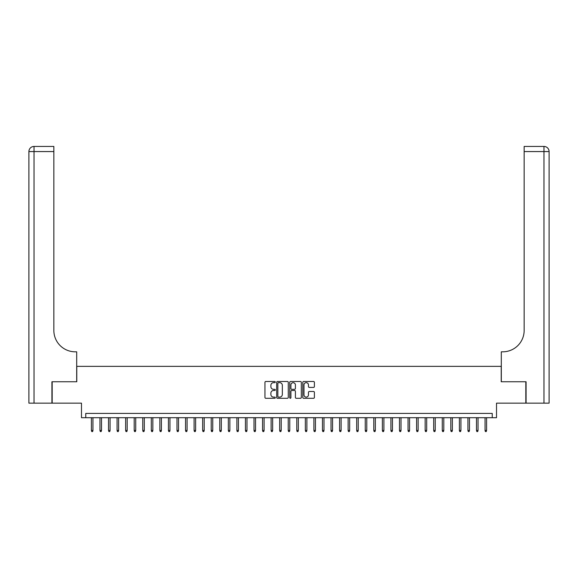 <?xml version="1.0" encoding="UTF-8"?>
<svg xmlns="http://www.w3.org/2000/svg" width="578" height="578" viewBox="0 0 578 578"><rect width="100%" height="100%" fill="white"/><g stroke="black" fill="none" stroke-linecap="round" stroke-linejoin="round"><path stroke-width="0.87" d="M275.309 382.08A0.585 0.585 0 0 0 274.723 381.494L265.793 381.494A0.838 0.838 0 0 0 264.955 382.333L264.955 397.447A0.838 0.838 0 0 0 265.793 398.293L274.723 398.293A0.585 0.585 0 0 0 275.309 397.7A0.585 0.585 0 0 0 274.723 397.115L273.567 397.115A2.688 2.688 0 0 1 270.88 394.427L270.88 393.17A2.688 2.688 0 0 1 273.567 390.482L274.723 390.482A0.585 0.585 0 0 0 275.309 389.89A0.585 0.585 0 0 0 274.723 389.305L273.567 389.305A2.688 2.688 0 0 1 270.88 386.617L270.88 385.353A2.688 2.688 0 0 1 273.567 382.665L274.723 382.665A0.585 0.585 0 0 0 275.309 382.08M313.551 387.412A0.838 0.838 0 0 0 314.389 386.574L314.389 382.333A0.838 0.838 0 0 0 313.551 381.494L303.638 381.494A0.838 0.838 0 0 0 302.8 382.333L302.8 397.447A0.838 0.838 0 0 0 303.638 398.293L313.551 398.293A0.838 0.838 0 0 0 314.389 397.447L314.389 392.325A0.838 0.838 0 0 0 313.551 391.487L309.309 391.487A0.838 0.838 0 0 0 308.464 392.325L308.464 394.868A2.247 2.247 0 0 1 306.217 397.115A2.247 2.247 0 0 1 303.97 394.868L303.97 384.912A2.247 2.247 0 0 1 306.217 382.665A2.247 2.247 0 0 1 308.464 384.912L308.464 386.574A0.838 0.838 0 0 0 309.309 387.412L313.551 387.412M492.239 417.699L496.516 417.699L496.516 403.155L525.821 403.155L525.821 381.762L501.22 381.762L501.22 366.358L76.78 366.358L76.78 381.762L52.179 381.762L52.179 403.155L81.484 403.155L81.484 417.699L492.239 417.699L492.239 413.422L85.761 413.422L85.761 417.699M288.263 382.333A0.838 0.838 0 0 0 287.425 381.494L277.512 381.494A0.838 0.838 0 0 0 276.674 382.333L276.674 397.447A0.838 0.838 0 0 0 277.512 398.293L287.425 398.293A0.838 0.838 0 0 0 288.263 397.447L288.263 382.333M290.575 381.494L300.488 381.494A0.838 0.838 0 0 1 301.326 382.333L301.326 397.447A0.838 0.838 0 0 1 300.488 398.293L296.247 398.293A0.838 0.838 0 0 1 295.401 397.447L295.401 391.32A0.838 0.838 0 0 0 294.563 390.482L291.753 390.482A0.838 0.838 0 0 0 290.907 391.32L290.907 397.7A0.585 0.585 0 0 1 290.322 398.293A0.585 0.585 0 0 1 289.737 397.7L289.737 382.333A0.838 0.838 0 0 1 290.575 381.494M278.437 382.665A0.585 0.585 0 0 0 277.852 383.257L277.852 396.53A0.585 0.585 0 0 0 278.437 397.115L279.658 397.115A2.688 2.688 0 0 0 282.346 394.427L282.346 385.353A2.688 2.688 0 0 0 279.658 382.665L278.437 382.665M295.401 384.955A2.247 2.247 0 0 0 293.154 382.708A2.247 2.247 0 0 0 290.907 384.955L290.907 388.467A0.838 0.838 0 0 0 291.753 389.305L294.563 389.305A0.838 0.838 0 0 0 295.401 388.467L295.401 384.955M92.95 430.451L92.61 431.564L91.75 431.564L91.411 430.451L92.95 430.451L92.95 417.699M91.411 430.451L91.411 417.699M51.919 381.762L76.693 381.762L76.693 351.814L75.241 351.814A21.393 21.393 0 0 1 53.848 330.421L53.848 151.566L34.037 151.566L34.037 403.155L51.919 403.155L51.919 381.762M34.037 403.155L28.9 403.155L28.9 151.566A5.137 5.137 0 0 1 34.037 146.436L53.848 146.436L53.848 151.566M28.9 351.814L28.9 151.566L34.037 151.566L34.037 146.436M75.241 351.814A21.393 21.393 0 0 1 53.848 330.421M549.1 403.155L526.081 403.155L526.081 381.762L501.307 381.762L501.307 351.814L502.759 351.814A21.393 21.393 0 0 0 524.152 330.421L524.152 146.436L543.963 146.436A5.137 5.137 0 0 1 549.1 151.566L549.1 403.155L549.1 151.566L524.152 151.566M502.759 351.814A21.393 21.393 0 0 0 524.152 330.421M101.511 430.451L101.164 431.564L100.312 431.564L99.965 430.451L101.511 430.451L101.511 417.699M99.965 430.451L99.965 417.699M110.066 430.451L109.726 431.564L108.866 431.564L108.527 430.451L110.066 430.451L110.066 417.699M108.527 430.451L108.527 417.699M118.62 430.451L118.28 431.564L117.428 431.564L117.081 430.451L118.62 430.451L118.62 417.699M117.081 430.451L117.081 417.699M127.182 430.451L126.842 431.564L125.982 431.564L125.643 430.451L127.182 430.451L127.182 417.699M125.643 430.451L125.643 417.699M135.736 430.451L135.397 431.564L134.537 431.564L134.197 430.451L135.736 430.451L135.736 417.699M134.197 430.451L134.197 417.699M144.298 430.451L143.951 431.564L143.098 431.564L142.759 430.451L144.298 430.451L144.298 417.699M142.759 430.451L142.759 417.699M152.852 430.451L152.513 431.564L151.653 431.564L151.313 430.451L152.852 430.451L152.852 417.699M151.313 430.451L151.313 417.699M161.414 430.451L161.067 431.564L160.214 431.564L159.868 430.451L161.414 430.451L161.414 417.699M159.868 430.451L159.868 417.699M169.968 430.451L169.629 431.564L168.769 431.564L168.429 430.451L169.968 430.451L169.968 417.699M168.429 430.451L168.429 417.699M178.523 430.451L178.183 431.564L177.33 431.564L176.984 430.451L178.523 430.451L178.523 417.699M176.984 430.451L176.984 417.699M187.084 430.451L186.737 431.564L185.885 431.564L185.545 430.451L187.084 430.451L187.084 417.699M185.545 430.451L185.545 417.699M195.639 430.451L195.299 431.564L194.439 431.564L194.1 430.451L195.639 430.451L195.639 417.699M194.1 430.451L194.1 417.699M204.2 430.451L203.853 431.564L203.001 431.564L202.654 430.451L204.2 430.451L204.2 417.699M202.654 430.451L202.654 417.699M212.755 430.451L212.415 431.564L211.555 431.564L211.216 430.451L212.755 430.451L212.755 417.699M211.216 430.451L211.216 417.699M221.309 430.451L220.969 431.564L220.117 431.564L219.77 430.451L221.309 430.451L221.309 417.699M219.77 430.451L219.77 417.699M229.871 430.451L229.524 431.564L228.671 431.564L228.332 430.451L229.871 430.451L229.871 417.699M228.332 430.451L228.332 417.699M238.425 430.451L238.085 431.564L237.226 431.564L236.886 430.451L238.425 430.451L238.425 417.699M236.886 430.451L236.886 417.699M246.987 430.451L246.64 431.564L245.787 431.564L245.44 430.451L246.987 430.451L246.987 417.699M245.44 430.451L245.44 417.699M255.541 430.451L255.201 431.564L254.342 431.564L254.002 430.451L255.541 430.451L255.541 417.699M254.002 430.451L254.002 417.699M264.095 430.451L263.756 431.564L262.903 431.564L262.556 430.451L264.095 430.451L264.095 417.699M262.556 430.451L262.556 417.699M272.657 430.451L272.31 431.564L271.458 431.564L271.118 430.451L272.657 430.451L272.657 417.699M271.118 430.451L271.118 417.699M281.211 430.451L280.872 431.564L280.012 431.564L279.673 430.451L281.211 430.451L281.211 417.699M279.673 430.451L279.673 417.699M289.773 430.451L289.426 431.564L288.574 431.564L288.227 430.451L289.773 430.451L289.773 417.699M288.227 430.451L288.227 417.699M298.327 430.451L297.988 431.564L297.128 431.564L296.789 430.451L298.327 430.451L298.327 417.699M296.789 430.451L296.789 417.699M306.882 430.451L306.542 431.564L305.69 431.564L305.343 430.451L306.882 430.451L306.882 417.699M305.343 430.451L305.343 417.699M315.444 430.451L315.097 431.564L314.244 431.564L313.905 430.451L315.444 430.451L315.444 417.699M313.905 430.451L313.905 417.699M323.998 430.451L323.658 431.564L322.799 431.564L322.459 430.451L323.998 430.451L323.998 417.699M322.459 430.451L322.459 417.699M332.56 430.451L332.213 431.564L331.36 431.564L331.013 430.451L332.56 430.451L332.56 417.699M331.013 430.451L331.013 417.699M341.114 430.451L340.774 431.564L339.915 431.564L339.575 430.451L341.114 430.451L341.114 417.699M339.575 430.451L339.575 417.699M349.668 430.451L349.329 431.564L348.476 431.564L348.129 430.451L349.668 430.451L349.668 417.699M348.129 430.451L348.129 417.699M358.23 430.451L357.883 431.564L357.031 431.564L356.691 430.451L358.23 430.451L358.23 417.699M356.691 430.451L356.691 417.699M366.784 430.451L366.445 431.564L365.585 431.564L365.245 430.451L366.784 430.451L366.784 417.699M365.245 430.451L365.245 417.699M375.346 430.451L374.999 431.564L374.147 431.564L373.8 430.451L375.346 430.451L375.346 417.699M373.8 430.451L373.8 417.699M383.9 430.451L383.561 431.564L382.701 431.564L382.361 430.451L383.9 430.451L383.9 417.699M382.361 430.451L382.361 417.699M392.455 430.451L392.115 431.564L391.263 431.564L390.916 430.451L392.455 430.451L392.455 417.699M390.916 430.451L390.916 417.699M401.016 430.451L400.67 431.564L399.817 431.564L399.477 430.451L401.016 430.451L401.016 417.699M399.477 430.451L399.477 417.699M409.571 430.451L409.231 431.564L408.371 431.564L408.032 430.451L409.571 430.451L409.571 417.699M408.032 430.451L408.032 417.699M418.132 430.451L417.786 431.564L416.933 431.564L416.586 430.451L418.132 430.451L418.132 417.699M416.586 430.451L416.586 417.699M426.687 430.451L426.347 431.564L425.487 431.564L425.148 430.451L426.687 430.451L426.687 417.699M425.148 430.451L425.148 417.699M435.241 430.451L434.902 431.564L434.049 431.564L433.702 430.451L435.241 430.451L435.241 417.699M433.702 430.451L433.702 417.699M443.803 430.451L443.463 431.564L442.604 431.564L442.264 430.451L443.803 430.451L443.803 417.699M442.264 430.451L442.264 417.699M452.357 430.451L452.018 431.564L451.158 431.564L450.818 430.451L452.357 430.451L452.357 417.699M450.818 430.451L450.818 417.699M460.919 430.451L460.572 431.564L459.72 431.564L459.38 430.451L460.919 430.451L460.919 417.699M459.38 430.451L459.38 417.699M469.473 430.451L469.134 431.564L468.274 431.564L467.934 430.451L469.473 430.451L469.473 417.699M467.934 430.451L467.934 417.699M478.035 430.451L477.688 431.564L476.836 431.564L476.489 430.451L478.035 430.451L478.035 417.699M476.489 430.451L476.489 417.699M486.589 430.451L486.25 431.564L485.39 431.564L485.05 430.451L486.589 430.451L486.589 417.699M485.05 430.451L485.05 417.699M543.963 403.155L543.963 146.436"/></g></svg>
